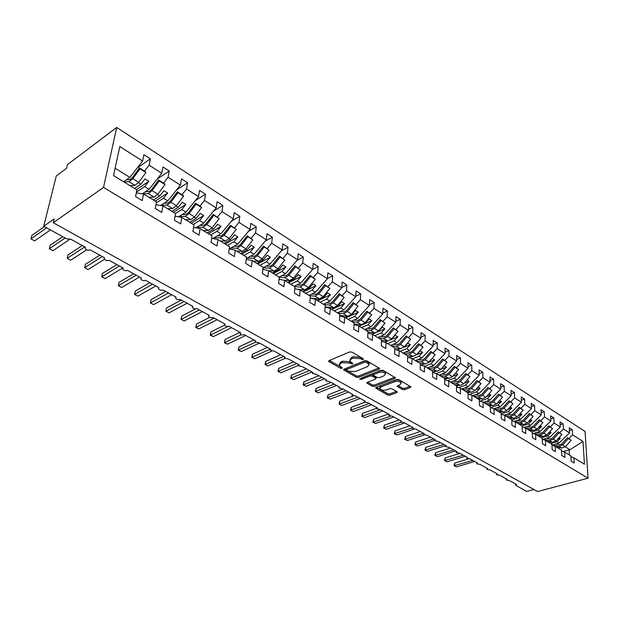 <?xml version="1.0" encoding="UTF-8"?>
<svg xmlns="http://www.w3.org/2000/svg" width="619" height="619" viewBox="0 0 619 619"><rect width="100%" height="100%" fill="white"/><g stroke="black" fill="none" stroke-linecap="round" stroke-linejoin="round"><path stroke-width="0.93" d="M363.283 359.585L363.353 358.811L351.917 352.103L349.658 351.956L329.014 360.66L328.565 361.334L340.427 368.243L341.959 368.344L342.284 367.879L339.243 365.45L340.721 363.307L342.423 362.595L349.511 363.059L352.528 364.003L352.861 363.523L349.851 361.094L351.368 358.881L353.101 358.161L360.25 358.625L363.283 359.585M402.427 389.56L404.555 389.699L410.397 387.525L410.915 386.86L398.899 379.664L396.733 379.524L376.143 387.424L375.663 388.059L387.726 395.061L389.831 395.201L396.725 392.624L397.22 391.982L396.88 391.634L391.904 388.778L389.777 388.639L386.349 389.939C383.246 390.659 381.033 390.21 379.718 388.6L381.018 386.89L394.566 381.706C397.7 380.964 399.936 381.405 401.259 383.037L399.897 384.809L397.112 386.326L402.427 389.56L402.474 388.206L404.602 388.345L410.157 386.271M103.528 187.418L588.05 478.201L585.071 431.466L116.689 127.46L103.528 187.418L53.242 222.732L54.186 218.878L43.732 226.26L66.69 238.857L70.628 239.112L85.492 247.291L85.066 248.42C86.32 250.037 88.006 250.509 90.126 249.836L104.588 257.798L104.147 258.912C105.354 260.475 107.002 260.932 109.099 260.282L123.181 268.027L122.717 269.133C123.885 270.635 125.502 271.076 127.568 270.441L141.279 277.993L140.799 279.084C141.929 280.531 143.515 280.949 145.558 280.345L158.913 287.696L158.418 288.779C159.509 290.172 161.064 290.574 163.083 289.986L176.098 297.151L175.579 298.219C176.639 299.565 178.164 299.952 180.16 299.387L192.849 306.366L192.316 307.426C193.345 308.726 194.838 309.098 196.803 308.548L209.183 315.357L208.634 316.402C209.624 317.655 211.094 318.019 213.037 317.477L225.107 324.124L224.542 325.153C225.509 326.368 226.956 326.716 228.875 326.19L240.652 332.674L240.071 333.695C241.015 334.864 242.431 335.204 244.327 334.701L255.825 341.023L255.229 342.028L259.407 342.996L270.635 349.17L270.023 350.168L274.14 351.105L285.096 357.132L284.477 358.107L288.516 359.012L299.225 364.908L298.59 365.875L302.567 366.75L313.028 372.506L312.378 373.458L316.294 374.302L326.523 379.927L325.857 380.863L329.71 381.683L339.707 387.185L339.034 388.113L342.833 388.902L352.606 394.28L351.925 395.193L355.662 395.967L365.218 401.228L364.521 402.126L368.204 402.868L377.559 408.014L376.855 408.904L380.484 409.623L389.637 414.66L388.918 415.535L392.5 416.239L401.46 421.168L400.733 422.026L404.261 422.707L413.028 427.536L412.293 428.379L415.775 429.044L424.363 433.772L423.62 434.608L427.048 435.25L435.459 439.877L434.708 440.705L438.09 441.324L446.338 445.866L445.572 446.67L448.914 447.282L456.992 451.723L456.218 452.528L459.515 453.116L467.43 457.472L466.649 458.261L469.906 458.834L477.667 463.105L476.878 463.879L480.089 464.443L487.702 468.629L486.905 469.388L490.078 469.937L497.544 474.046L496.74 474.796L499.873 475.33L507.193 479.354L506.388 480.096L509.483 480.615L516.664 484.569L515.851 485.296L516.184 485.621L526.746 491.416L533.918 489.505M588.05 478.201L537.578 491.54L53.242 222.732M379.114 369.21L379.617 368.522L379.246 368.135L366.881 360.885L364.661 360.738L344.025 369.187L343.56 369.845L356.335 377.265L358.502 377.404L379.114 369.21L379.168 368.088M383.122 370.41L395.487 377.822L394.976 378.495L374.379 386.426L372.251 386.287L366.758 383.006L367.237 382.364L375.509 379.138L375.996 378.472L375.632 378.101L372.197 376.128L370.03 375.981L361.419 379.385L359.639 379.021L380.925 370.263L383.122 370.41M137.155 168.059L150.355 158.851L143.887 154.696L142.625 161.064L119.792 146.525L113.548 175.587L136.884 189.894L135.569 196.54L142.238 200.595L143.531 193.964L156.468 201.895L155.245 208.495L161.729 212.441L162.921 205.856L175.494 213.563L174.365 220.116L180.663 223.939L181.769 217.408L193.995 224.898L192.95 231.405L199.078 235.127L200.092 228.643L211.984 235.924L211.025 242.385L216.983 246.006L217.919 239.568L229.487 246.656L228.604 253.063L234.408 256.591L235.259 250.2L246.524 257.102L245.712 263.462L251.36 266.89L252.142 260.545L263.106 267.261L262.371 273.583L267.872 276.917L268.584 270.619L279.262 277.165L278.589 283.432L283.951 286.69L284.593 280.438L295 286.814L294.396 293.035L299.611 296.207L300.2 290.002L310.343 296.215L309.794 302.389L314.885 305.484L315.404 299.325L325.292 305.384L324.813 311.512L329.772 314.529L330.237 308.409L339.877 314.32L339.452 320.41L344.288 323.35L344.698 317.276L354.107 323.048L353.735 329.084L358.455 331.954L358.811 325.927L367.996 331.56L367.671 337.548L372.274 340.349L372.584 334.368L381.552 339.862L381.273 345.812L385.769 348.543L386.032 342.609L394.783 347.979L394.551 353.882L398.946 356.552L399.162 350.663L407.712 355.902L407.526 361.759L411.813 364.367L411.983 358.517L420.34 363.639L420.193 369.458L424.386 372.004L424.518 366.2L432.681 371.207L432.573 376.979L436.674 379.47L436.759 373.706L444.744 378.596L444.674 384.337L448.682 386.767L448.729 381.049L456.536 385.83L456.513 391.525L460.428 393.901L460.435 388.221L468.072 392.903L468.08 398.551L471.91 400.88L471.887 395.239L479.354 399.812L479.392 405.43L483.145 407.704L483.091 402.102L490.395 406.582L490.465 412.153L494.132 414.382L494.047 408.826L501.197 413.206L501.305 418.738L504.895 420.92L504.779 415.395L511.774 419.69L511.913 425.183L515.426 427.311L515.279 421.833L522.126 426.034L522.297 431.489L525.74 433.579L525.562 428.139L532.27 432.255L532.464 437.664L535.837 439.714L535.636 434.314L542.205 438.345L542.43 443.715L545.726 445.726L545.501 440.364L551.939 444.31L552.187 449.649L555.421 451.615L555.166 446.291L561.479 450.16L561.75 455.46L564.915 457.379L564.644 452.094L570.826 455.886L571.12 461.147L574.231 463.035L573.929 457.789L570.873 456.729M564.644 452.094L561.526 451.019M555.166 446.291L551.978 445.193M545.501 440.364L542.244 439.258M535.636 434.314L532.309 433.192M525.562 428.139L522.157 427.002M515.279 421.833L511.797 420.68M504.779 415.395L501.22 414.235M494.047 408.826L490.403 407.642M483.091 402.102L479.361 400.911M471.887 395.239L468.072 394.024M460.435 388.221L456.528 386.991M448.729 381.049L444.728 379.803M436.759 373.706L432.658 372.452M424.518 366.2L420.309 364.931M411.983 358.517L407.666 357.24M399.162 350.663L394.729 349.364M386.032 342.609L381.482 341.309M372.584 334.368L367.91 333.061M358.811 325.927L354.014 324.604M344.698 317.276L339.769 315.953M330.237 308.409L325.161 307.078M315.404 299.325L310.181 297.987M300.2 290.002L294.822 288.663M284.593 280.438L279.053 279.107M268.584 270.619L262.874 269.296M252.142 260.545L246.254 259.237M235.259 250.2L229.177 248.908M217.919 239.568L211.628 238.3M200.092 228.643L193.592 227.405M181.769 217.408L175.038 216.217M162.921 205.856L155.942 204.719M569.434 430.631L572.335 429.756L569.271 427.791L569.557 432.898L563.437 429.006L559.638 432.696M551.978 445.138L559.089 443.042L569.557 432.898M560.195 424.781L563.166 423.868L560.048 421.872L560.303 427.009L554.067 423.04L550.245 426.777M542.693 439.405L549.773 437.277L560.303 427.009M550.771 418.823L553.819 417.871L550.639 415.829L550.871 421.005L544.503 416.951L540.658 420.734M533.323 433.532L540.271 431.397L550.871 421.005M541.161 412.749L544.287 411.751L541.037 409.662L541.246 414.877L534.754 410.737L530.878 414.575M523.759 427.536L530.584 425.4L541.246 414.877M531.357 406.551L534.553 405.499L531.241 403.371L531.427 408.625L524.796 404.4L520.904 408.285M517.886 423.435L523.55 424.518L527.264 422.978L533.16 416.417L530.15 414.513L524.239 421.106L520.517 422.653L514.018 421.423L520.695 419.28L531.427 408.625M521.345 400.222L524.626 399.131L521.244 396.957L521.407 402.242L514.637 397.932L510.714 401.863M504.075 415.171L510.605 413.035L521.407 402.242M511.124 393.769L514.49 392.624L511.039 390.403L511.17 395.727L504.261 391.324L500.314 395.309M493.939 408.788L500.299 406.66L511.17 395.727M500.694 387.185L504.145 385.977L500.624 383.718L500.725 389.072L493.668 384.585L489.699 388.616M483.439 402.319L489.784 400.153L500.725 389.072M490.031 380.461L493.583 379.199L489.985 376.886L490.055 382.279L482.851 377.691L478.851 381.784M472.684 395.727L479.044 393.506L490.055 382.279M479.145 373.605L482.797 372.274L479.114 369.914L479.16 375.346L471.794 370.649L467.771 374.797M461.704 388.995L468.08 386.713L479.16 375.346M468.018 366.595L471.771 365.195L468.018 362.78L468.026 368.251L460.497 363.461L456.451 367.663M450.477 382.116L456.868 379.78L468.026 368.251M456.652 359.438L460.505 357.968L456.667 355.499L456.644 361.009L448.953 356.111L444.875 360.366M439.018 375.091L445.425 372.692L456.644 361.009M445.03 352.126L448.999 350.578L445.069 348.056L445.015 353.604L437.146 348.59L433.045 352.915M427.303 367.91L433.718 365.45L445.015 353.604M433.145 344.651L437.231 343.019L433.215 340.442L433.122 346.029L425.075 340.907L420.951 345.286M415.326 360.567L421.748 358.045L433.122 346.029M420.982 337.022L425.199 335.297L421.09 332.658L420.951 338.284L412.726 333.045L408.571 337.487M403.077 353.062L409.515 350.47L420.951 338.284M408.548 329.215L412.888 327.389L408.687 324.696L408.509 330.36L400.091 324.998L395.912 329.509M390.55 345.387L396.996 342.725L408.509 330.36M395.82 321.238L400.3 319.311L395.998 316.549L395.781 322.251L387.161 316.766L382.952 321.346M377.737 337.533L384.19 334.794L395.781 322.251M382.79 313.075L387.409 311.032L383.014 308.216L382.743 313.957L373.922 308.339L369.69 312.982M364.63 329.494L371.091 326.685L382.743 313.957M369.442 304.734L374.216 302.567L369.721 299.673L369.404 305.461L360.366 299.704L356.111 304.424M351.213 321.269L357.674 318.383L369.404 305.461M355.778 296.199L360.715 293.893L356.103 290.938L355.739 296.756L346.485 290.868L342.199 295.658M337.471 312.843L343.94 309.879L355.739 296.756M341.773 287.464L346.88 285.019L342.16 281.985L341.742 287.85L332.264 281.807L327.946 286.674M323.397 304.223L329.865 301.167L341.742 287.85M327.42 278.519L332.713 275.919L327.869 272.809L327.405 278.712L317.686 272.53L313.346 277.467M308.982 295.387L315.45 292.245L327.405 278.712M312.68 269.381L318.189 266.596L313.229 263.408L312.703 269.358L302.737 263.013L298.373 268.035M294.211 286.334L300.679 283.1L312.703 269.358M297.267 260.173L303.302 257.04L298.211 253.775L297.631 259.763L287.409 253.248L283.022 258.355M279.068 277.049L285.529 273.73L297.631 259.763M281.436 250.772L288.036 247.236L282.821 243.886L282.171 249.914L271.687 243.244L267.269 248.428M268.824 270.766L274.178 271.052L278.055 268.638L284.856 260.026L280.098 257.024L273.281 265.683L269.404 268.12L263.052 267.795L270 264.112L282.171 249.914M265.172 241.162L272.375 237.185L267.021 233.75L266.317 239.816L255.554 232.968L251.105 238.245M246.347 258.471L254.069 254.254L266.317 239.816M248.451 231.351L256.312 226.871L250.819 223.343L250.037 229.456L238.996 222.422L234.516 227.792M229.231 248.915L237.719 244.134L250.037 229.456M231.251 221.323L239.816 216.279L234.175 212.657L233.332 218.817L221.981 211.59L217.486 217.052M212.735 238.524L220.937 233.75L233.332 218.817M213.547 211.087L222.886 205.407L217.091 201.693L216.17 207.891L204.51 200.471L199.991 206.026M195.813 227.831L203.697 223.08L216.17 207.891M195.318 200.633L205.493 194.242L199.542 190.42L198.537 196.664L186.559 189.035L182.009 194.691M178.458 216.82L185.994 212.124L198.537 196.664M176.531 189.979L187.619 182.767L181.499 178.845L180.415 185.127L168.105 177.282L163.524 183.046M160.646 205.485L167.803 200.866L180.415 185.127M157.156 179.115L169.25 170.976L162.959 166.937L161.783 173.266L149.125 165.196L150.355 158.851M142.362 193.793L149.102 189.29L161.783 173.266M143.531 193.964L136.288 192.896M123.591 181.746L129.874 177.39L142.625 161.064M43.732 226.26L56.306 175.928L66.589 168.206L67.471 164.6L116.689 127.46M568.853 438.507L572.621 434.855L572.335 429.756M563.166 423.868L563.437 429.006M553.819 417.871L554.067 423.04M544.287 411.751L544.503 416.951M534.553 405.499L534.754 410.737M524.626 399.131L524.796 404.4M514.49 392.624L514.637 397.932M504.145 385.977L504.261 391.324M493.583 379.199L493.668 384.585M482.797 372.274L482.851 377.691M471.771 365.195L471.794 370.649M460.505 357.968L460.497 363.461M448.999 350.578L448.953 356.111M437.231 343.019L437.146 348.59M425.199 335.297L425.075 340.907M412.888 327.389L412.726 333.045M382.008 340.218L381.521 340.427M400.3 319.311L400.091 324.998M369.001 332.241L367.934 332.705M387.409 311.032L387.161 316.766M355.693 324.077L354.316 324.689M374.216 302.567L373.922 308.339M342.067 315.721L340.899 316.255M360.715 293.893L360.366 299.704M328.116 307.163L327.165 307.604M346.88 285.019L346.485 290.868M313.825 298.397L313.113 298.737M332.713 275.919L332.264 281.807M299.186 289.413L298.729 289.638M318.189 266.596L317.686 272.53M303.302 257.04L302.737 263.013M288.036 247.236L287.409 253.248M272.375 237.185L271.687 243.244M236.829 251.152L242.083 251.306L245.952 248.761L252.862 239.87L247.198 235.777L240.288 244.698L237.866 246.308L234.021 246.215M256.312 226.871L255.554 232.968M239.816 216.279L238.996 222.422M222.886 205.407L221.981 211.59M205.493 194.242L204.51 200.471M187.619 182.767L186.559 189.035M169.25 170.976L168.105 177.282M563.081 451.553L569.882 449.727L583.013 441.471L572.621 434.855M583.013 441.471L584.429 464.227L573.929 457.789M559.089 443.042L556.945 441.718L560.381 438.376L559.15 437.61M550.717 443.56L556.945 441.718M548.86 442.423L550.508 441.927M549.773 437.277L547.583 435.923L551.049 432.549L549.726 431.722M541.339 437.811L547.583 435.923M539.443 436.65L541.138 436.132M540.271 431.397L538.043 430.019L541.524 426.599L540.116 425.717M531.775 431.954L538.043 430.019M529.841 430.762L531.589 430.22M530.584 425.4L528.309 423.992L531.814 420.533L530.313 419.589M522.026 425.973L528.309 423.992M520.045 424.758L521.84 424.193M520.695 419.28L518.374 417.84L521.894 414.335L520.3 413.337M511.781 419.961L518.374 417.84M510.056 418.637L511.898 418.042M510.605 413.035L508.23 411.565L511.781 408.014L510.087 406.954M501.212 413.879L508.23 411.565M499.858 412.386L501.754 411.759M500.299 406.66L497.885 405.159L501.452 401.561L499.657 400.439M490.457 407.658L497.885 405.159M489.451 406.002L491.401 405.344M489.784 400.153L487.315 398.621L490.906 394.976L489.002 393.785M480.035 401.12L487.315 398.621M478.82 399.487L480.831 398.791M479.044 393.506L476.522 391.943L480.143 388.252L478.123 386.991M469.395 394.45L476.522 391.943M467.972 392.841L470.045 392.106M468.08 386.713L465.503 385.119L469.14 381.374L467.005 380.043M458.532 387.626L465.503 385.119M456.536 386.171L459.019 385.273M456.868 379.78L454.238 378.147L457.898 374.356L455.646 372.948M447.444 380.646L454.238 378.147M444.728 379.408L447.761 378.286M445.425 372.692L442.732 371.029L446.415 367.183L444.086 365.728L443.266 366.587M436.124 373.512L442.732 371.029M432.743 372.476L436.263 371.145M433.718 365.45L430.963 363.748L434.677 359.848L432.294 358.362L430.275 360.49M424.549 366.224L430.963 363.748M421.09 365.171L424.51 363.848M421.748 358.045L418.939 356.296L422.669 352.35L420.239 350.826L416.927 354.331M412.509 358.842L418.939 356.296M412.509 356.382L409.205 357.697L412.494 356.382M409.515 350.47L406.637 348.69L410.397 344.675L407.906 343.119L404.075 347.104M400.199 351.298L406.637 348.69M397.034 350.037L400.207 348.745M396.996 342.725L394.055 340.899L397.839 336.829L395.286 335.243L391.347 339.22M387.61 343.576L394.055 340.899M384.6 342.199L387.649 340.93M391.076 339.498L391.502 339.32M384.19 334.794L381.18 332.929L384.987 328.805L382.38 327.172L378.317 331.157M374.727 335.684L381.18 332.929M371.895 334.175L374.805 332.929M377.845 331.622L378.573 331.312M371.091 326.685L368.003 324.774L371.833 320.588L369.164 318.917L365.334 323.118L364.978 322.901M361.542 327.606L368.003 324.774M358.873 325.965L361.689 324.72M364.258 323.598L365.334 323.118M357.674 318.383L354.517 316.425L358.37 312.177L355.639 310.467L351.778 314.731L351.321 314.444M348.048 319.334L354.517 316.425M345.317 317.655L348.358 316.278M350.253 315.419L351.778 314.731M343.94 309.879L340.705 307.875L344.582 303.558L341.781 301.809L337.897 306.142L337.332 305.786M334.237 310.862L340.705 307.875M331.436 309.144L335.011 307.488M335.591 307.217L337.897 306.142M329.865 301.167L326.553 299.116L330.453 294.737L327.59 292.942L323.683 297.344L322.994 296.919M320.085 302.188L326.553 299.116M317.214 300.432L323.683 297.344M315.45 292.245L312.053 290.149L315.984 285.692L313.044 283.858L309.113 288.322L308.308 287.827M305.593 293.305L312.053 290.149M302.645 291.503L309.113 288.322M300.679 283.1L297.197 280.949L301.144 276.422L298.134 274.542L294.18 279.084L293.244 278.504M290.737 284.198L297.197 280.949M287.719 282.349L294.18 279.084M285.529 273.73L281.962 271.517L285.932 266.921L282.844 264.994L278.867 269.605L277.799 268.948M275.501 274.867L281.962 271.517M272.414 272.971L278.867 269.605M270 264.112L266.34 261.852L270.333 257.179L267.168 255.198L263.168 259.887L261.961 259.137M259.887 265.288L266.34 261.852M256.715 263.346L263.168 259.887M254.069 254.254L250.308 251.933L254.332 247.182L251.082 245.147L247.058 249.914L245.697 249.078M243.871 255.477L250.308 251.933M240.621 253.481L247.058 249.914M237.719 244.134L233.858 241.75L237.905 236.915L234.57 234.833L230.523 239.685L229.015 238.748M227.436 245.403L233.858 241.75M224.101 243.352L230.523 239.685M220.937 233.75L216.975 231.297L221.045 226.384L217.617 224.24L213.547 229.177L211.876 228.14M210.568 235.058L216.975 231.297M207.141 232.961L213.547 229.177M203.697 223.08L199.635 220.565L203.728 215.567L200.208 213.369L196.107 218.383L194.265 217.246M193.244 224.442L199.635 220.565M189.724 222.283L196.107 218.383M185.994 212.124L181.824 209.539L185.932 204.448L182.319 202.189L178.202 207.295L176.175 206.05M175.456 213.532L181.824 209.539M171.834 211.319L178.202 207.295M167.803 200.866L163.509 198.204L167.648 193.027L163.934 190.706L159.787 195.906L157.582 194.536M156.282 202.908L163.509 198.204M153.458 200.053L159.787 195.906M149.102 189.29L144.691 186.559L148.854 181.282L145.032 178.891L140.861 184.191L138.455 182.698M136.443 192.114L144.691 186.559M134.563 188.47L140.861 184.191M144.521 171.068L149.125 165.196M129.874 177.39L115.126 168.26M569.882 449.727L565.217 446.833M569.465 455.05L569.178 449.804M136.482 189.646L148.854 181.282M155.222 201.136L167.648 193.027M173.459 212.309L185.932 204.448M191.201 223.188L203.728 215.567M208.487 233.781L221.045 226.384M225.316 244.103L237.905 236.915M241.712 254.154L254.332 247.182M257.697 263.949L270.333 257.179M273.281 273.505L285.932 266.921M288.485 282.821L301.144 276.422M303.31 291.905L315.984 285.692M317.779 300.78L330.453 294.737M331.908 309.438L344.582 303.558M345.704 317.895L358.37 312.177M359.175 326.151L371.833 320.588M372.228 334.268L375.408 332.906M377.211 332.132L384.987 328.805M384.817 342.268L387.951 340.961M390.759 339.785L397.839 336.829M397.143 350.075L400.354 348.768M403.836 347.344L410.397 344.675M416.541 354.78L422.669 352.35M419.481 363.113L425.106 363.933L434.677 359.848M440.991 369.233L446.415 367.183M452.791 376.244L457.898 374.356M464.335 383.115L469.14 381.374M475.624 389.846L480.143 388.252M486.666 396.446L490.906 394.976M497.467 402.907L501.452 401.561M508.044 409.252L511.781 408.014M518.397 415.465L521.894 414.335M528.541 421.562L531.814 420.533M538.468 427.543L541.524 426.599M548.194 433.416L551.049 432.549M557.727 439.173L560.381 438.376M362.463 358.293L360.335 357.233L353.186 356.768L353.101 358.161M349.913 360.041L351.453 357.488L353.186 356.768M339.32 364.413L340.814 361.922L342.516 361.21L349.596 361.666L351.654 362.703M329.354 360.521L341.023 367.036M344.357 369.048L356.42 375.895L358.579 376.035L378.905 367.934M366.417 362.231L364.862 362.13L346.748 369.52L346.423 369.984L348.234 371.137L355.221 371.586L367.593 366.595L369.164 364.39L366.417 362.231L366.494 360.838L364.939 360.738L364.862 362.13M346.439 369.767L346.841 368.143L364.939 360.738M369.179 364.011L369.233 362.997L368.019 361.736L367.949 363.129M366.494 360.838L368.019 361.736M394.752 377.234L374.449 385.072L374.379 386.426M367.57 382.233L372.321 384.933L374.449 385.072M376.05 377.397L372.267 374.75L370.1 374.611L361.488 378.023L361.419 379.385M384.213 375.733L385.552 373.922C384.182 372.228 381.915 371.771 378.735 372.545L373.922 374.449L373.435 375.114L373.806 375.493L377.234 377.474L379.401 377.613L384.213 375.733M385.397 373.621L385.614 372.545C384.244 370.851 381.977 370.394 378.805 371.168L378.735 372.545M373.45 374.812L373.992 373.071L378.805 371.168M397.909 385.56L402.474 388.206M401.081 382.72L401.305 381.668C399.982 380.043 397.754 379.594 394.62 380.345L394.566 381.706M379.749 387.865L381.08 385.536L394.62 380.345M376.476 387.293L387.78 393.715L389.885 393.854L396.462 391.394M44.367 226.608L31.832 235.444L30.95 238.895L34.656 240.884L50.402 229.92M34.656 240.884L30.95 238.895L46.673 227.869M130.013 185.685L134.896 185.336L138.718 182.35L145.929 172.523L145.395 171.618L139.499 167.904L132.288 177.769L129.905 179.657L126.168 179.959M124.125 182.071L128.976 181.7L132.799 178.682L140.026 168.801L145.929 172.523M140.026 168.801L139.499 167.904M62.774 236.713L50.139 245.302L49.303 248.73L52.925 250.672L69.63 239.452M52.925 250.672L49.303 248.73L65.15 238.013M149.047 197.353L154.007 197.097L157.845 194.196L165.002 184.532L164.445 183.626L158.712 180.013L151.554 189.708L149.156 191.542L145.403 191.766M142.834 193.863L148.251 193.561L152.088 190.629L159.261 180.918L165.002 184.532M159.261 180.918L158.712 180.013M82.304 245.534L67.997 254.912L67.208 258.324L70.736 260.212L86.753 249.828M70.736 260.212L67.208 258.324L84.741 246.873M167.563 208.696L172.593 208.541L176.438 205.709L183.549 196.215L182.969 195.302L177.39 191.782L170.279 201.314L167.881 203.102L164.105 203.249M160.894 205.322L166.998 205.09L170.844 202.243L177.963 192.695L183.549 196.215M177.963 192.695L177.39 191.782M99.814 255.175L85.43 264.29L84.679 267.679L88.122 269.52L104.387 259.338M88.122 269.52L84.679 267.679L102.321 256.552M185.576 219.737L190.675 219.668L194.528 216.913L201.585 207.574L200.982 206.653L195.558 203.233L188.501 212.611L186.095 214.344L182.296 214.429M179.069 216.433L185.228 216.317L189.081 213.54L196.153 204.154L201.585 207.574M196.153 204.154L195.558 203.233M116.906 264.576L102.437 273.451L101.733 276.809L105.091 278.612L122.856 267.849M105.091 278.612L101.733 276.809L119.475 265.992M203.109 230.485L208.27 230.492L212.131 227.815L219.141 218.631L213.238 214.375L206.228 223.591L203.813 225.285L199.999 225.308M196.765 227.258L202.97 227.235L206.831 224.535L213.849 215.304L219.141 218.631M213.849 215.304L213.238 214.375M133.588 273.753L119.041 282.388L118.376 285.723L121.657 287.487L139.507 277.018M121.657 287.487L118.376 285.723L136.211 275.2M220.186 240.953L225.401 241.039L229.27 238.423L236.226 229.394L230.438 225.223L223.482 234.292L221.068 235.932L217.238 235.901M213.988 237.789L220.24 237.858L224.109 235.228L231.08 226.152L236.226 229.394M231.08 226.152L230.438 225.223M149.868 282.713L135.252 291.116L134.633 294.435L137.836 296.153L155.764 285.963M137.836 296.153L134.633 294.435L152.545 284.191M134.547 294.659L135.252 291.116M230.771 248.049L237.054 248.211L240.93 245.65L247.848 236.713L252.862 239.87M247.848 236.713L247.198 235.777M165.768 291.464L151.098 299.642L150.51 302.939L153.636 304.618L171.641 294.698M153.636 304.618L150.51 302.939L168.5 292.965M150.386 303.14L151.098 299.642M253.024 261.086L258.34 261.303L262.208 258.827L269.064 250.076L263.516 246.06L256.653 254.85L254.239 256.405L250.378 256.274M247.113 258.053L253.442 258.293L257.311 255.794L264.181 247.004L269.064 250.076M264.181 247.004L263.516 246.06M181.305 300.014L166.573 307.976L166.024 311.249L169.08 312.889L187.147 303.233M169.08 312.889L166.024 311.249L184.075 301.538M165.861 311.427L166.573 307.976M284.856 260.026L279.417 256.088L272.608 264.731L270.186 266.255L266.309 266.069M280.098 257.024L279.417 256.088M195.581 308.835L181.7 316.116L181.181 319.365L184.176 320.967L202.297 311.566M184.176 320.967L181.181 319.365L199.295 309.918M180.988 319.528L181.7 316.116M283.44 280.159L289.622 280.562L293.499 278.202L300.254 269.722L294.915 265.853L288.152 274.364L285.73 275.85L281.846 275.625M279.246 277.343L284.964 277.691L288.841 275.323L295.611 266.797L300.254 269.722M295.611 266.797L294.915 265.853M209.686 317.354L196.494 324.077L196.006 327.304L198.931 328.875L217.099 319.714M198.931 328.875L195.774 327.443L214.166 318.096M195.774 327.443L196.494 324.077M297.244 289.266L304.68 289.824L308.556 287.526L315.257 279.169L310.018 275.378L303.31 283.765L300.896 285.212L297.004 284.941M294.721 286.643L300.145 287.03L304.014 284.717L310.738 276.322L315.257 279.169M310.738 276.322L310.018 275.378M224.542 325.13L210.955 331.861L210.499 335.072L213.362 336.604L231.576 327.675M213.362 336.604L210.236 335.189L228.024 326.437M210.236 335.189L210.955 331.861M310.769 298.134L319.373 298.869L323.242 296.625L329.904 288.392L324.758 284.663L318.096 292.926L315.682 294.334L311.783 294.025M309.492 295.696L314.947 296.145L318.816 293.886L325.486 285.614L329.904 288.392M325.486 285.614L324.758 284.663M239.986 332.302L225.099 339.475L224.674 342.663L227.475 344.164L245.728 335.467M227.475 344.164L224.388 342.764L241.325 334.686M224.388 342.764L225.099 339.475M325.176 306.885L333.711 307.689L337.572 305.5L344.187 297.391L339.135 293.723L332.527 301.863L330.105 303.248L326.205 302.9M323.899 304.533L329.385 305.028L333.254 302.83L339.877 294.675L344.187 297.391M339.877 294.675L339.135 293.723M253.852 339.939L238.942 346.926L238.547 350.091L241.286 351.561L259.562 343.081M241.286 351.561L238.222 350.176L255.353 342.253M238.222 350.176L238.942 346.926M339.8 315.489L347.7 316.301L351.561 314.166L358.122 306.165L353.17 302.567L346.601 310.591L344.195 311.937L340.28 311.558M337.974 313.152L343.483 313.701L347.344 311.55L353.921 303.519L358.122 306.165M353.921 303.519L353.17 302.567M267.416 347.398L252.482 354.223L252.119 357.364L254.796 358.796L271.602 351.205M254.796 358.796L251.771 357.426L270.132 349.186M251.771 357.426L252.482 354.223M354.06 323.899L361.364 324.712L365.218 322.623L371.733 314.738L366.866 311.202L360.351 319.11L357.937 320.425L354.029 320.008M351.708 321.571L357.24 322.174L361.101 320.069L367.632 312.154L371.733 314.738M367.632 312.154L366.866 311.202M280.686 354.702L265.744 361.357L265.404 364.475L268.027 365.883L284.763 358.517M268.027 365.883L265.025 364.521L283.719 356.374M265.025 364.521L265.744 361.357M367.965 332.117L374.704 332.921L378.557 330.879L385.026 323.11L380.244 319.636L373.768 327.428L371.369 328.712L367.454 328.263M365.125 329.795L370.68 330.445L374.534 328.395L381.018 320.588L385.026 323.11M381.018 320.588L380.244 319.636M293.677 361.852L278.72 368.344L278.403 371.446L280.972 372.816L298.644 365.241M280.972 372.816L278.001 371.47L296.741 363.539M278.001 371.47L278.72 368.344M381.536 340.164L387.742 340.945L391.579 338.949L398.002 331.289L393.305 327.869L386.883 335.552L384.484 336.806L380.569 336.334M378.232 337.835L383.811 338.523L387.656 336.519L394.086 328.821L398.002 331.289M394.086 328.821L393.305 327.869M306.397 368.854L291.433 375.184L291.139 378.263L293.654 379.609L311.999 371.942M293.654 379.609L290.713 378.279L309.485 370.557M290.713 378.279L291.433 375.184M394.783 348.025L400.478 348.783L404.315 346.833L410.691 339.274L406.072 335.908L399.696 343.491L397.297 344.721L393.382 344.218M391.046 345.688L396.64 346.416L400.478 344.458L406.861 336.868L410.691 339.274M406.861 336.868L406.072 335.908M318.855 375.71L303.883 381.884L303.612 384.941L306.08 386.264L324.433 378.774M306.08 386.264L303.163 384.941L321.965 377.42M303.163 384.941L303.883 381.884M407.317 355.662L412.927 356.443L416.757 354.54L423.087 347.081L418.545 343.777L412.215 351.252L409.824 352.451L405.909 351.925M403.565 353.364L409.174 354.13L413.005 352.219L419.342 344.729L423.087 347.081M419.342 344.729L418.545 343.777M331.049 382.418L316.077 388.453L315.829 391.487L318.243 392.779L336.597 385.475M318.243 392.779L315.357 391.471L334.183 384.144M315.357 391.471L316.077 388.453M415.806 360.862L421.431 361.674L425.253 359.801L431.544 352.412L435.203 354.718L430.739 351.46L424.456 358.842L422.065 360.01L418.158 359.453M425.253 359.801L428.921 362.076L435.203 354.718M431.544 352.412L430.739 351.46M343.003 388.995L328.024 394.883L327.807 397.901L330.167 399.17L348.52 392.036M330.167 399.17L327.312 397.87L346.16 390.736M327.312 397.87L328.024 394.883M431.373 370.402L437.006 371.261L440.813 369.442L447.05 362.177L442.662 358.974L436.418 366.255L434.043 367.4L430.135 366.827M427.783 368.204L433.416 369.048L437.223 367.222L443.475 359.925L447.05 362.177M443.475 359.925L442.662 358.974M353.186 396.028L339.738 401.189L339.537 404.184L341.858 405.43L360.204 398.466M341.858 405.43L339.026 404.145L357.883 397.189M339.026 404.145L339.738 401.189M443.011 377.536L448.651 378.426L452.45 376.646L458.64 369.481L454.323 366.324L448.125 373.512L445.757 374.634L441.85 374.031M439.498 375.385L445.138 376.267L448.937 374.472L455.143 367.276L458.64 369.481M455.143 367.276L454.323 366.324M364.645 402.335L351.221 407.372L351.043 410.351L353.31 411.565L371.648 404.764M353.31 411.565L350.509 410.289L369.381 403.511M350.509 410.289L351.221 407.372M454.392 384.515L460.041 385.436L463.832 383.695L469.983 376.623L465.736 373.512L459.577 380.608L457.209 381.706L453.309 381.08M450.957 382.41L456.605 383.323L460.397 381.567L466.556 374.464L469.983 376.623M466.556 374.464L465.736 373.512M376.894 408.145L362.479 413.43L362.316 416.386L364.545 417.585L382.867 410.939M364.545 417.585L361.767 416.324L380.646 409.716M361.767 416.324L362.479 413.43M465.534 391.347L471.191 392.299L474.966 390.597L481.071 383.61L476.893 380.546L470.788 387.556L468.428 388.631L464.529 387.981M462.176 389.289L467.832 390.225L471.608 388.515L477.729 381.497L481.071 383.61M477.729 381.497L476.893 380.546M388.461 414.01L373.52 419.373L373.373 422.313L375.563 423.481L393.87 416.989M375.563 423.481L372.808 422.235L390.21 416.316M372.808 422.235L373.52 419.373M476.444 398.032L482.108 399.015L485.869 397.344L491.935 390.45L487.818 387.432L481.752 394.349L479.4 395.402L475.508 394.744M473.156 396.021L478.812 396.988L482.58 395.309L488.654 388.384L491.935 390.45M488.654 388.384L487.818 387.432M399.278 419.968L384.345 425.199L384.221 428.124L386.364 429.269L404.656 422.924M386.364 429.269L383.633 428.031L400.926 422.305M383.633 428.031L384.345 425.199M487.13 404.586L492.794 405.592L496.546 403.959L502.566 397.143L498.519 394.171L492.492 401.004L490.147 402.033L486.255 401.36M483.911 402.605L489.567 403.603L493.328 401.963L499.355 395.123L502.566 397.143M499.355 395.123L498.519 394.171M409.879 425.802L394.968 430.917L394.86 433.818L396.965 434.948L413.933 429.191M396.965 434.948L394.257 433.718L412.308 427.876M394.257 433.718L394.968 430.917M497.599 411.001L503.255 412.03L507 410.428L512.973 403.704L508.988 400.779L503.007 407.526L500.67 408.532L496.786 407.836M494.434 409.058L500.098 410.088L503.843 408.478L509.832 401.723L512.973 403.704M509.832 401.723L508.988 400.779M420.286 431.528L405.391 436.527L405.298 439.413L407.364 440.519L423.984 435.002M407.364 440.519L404.687 439.304L423.551 433.323M404.687 439.304L405.391 436.527M507.843 417.283L513.507 418.343L517.236 416.773L523.171 410.126L519.248 407.24L513.306 413.902L510.977 414.892L507.1 414.181M504.702 415.372L510.412 416.432L514.149 414.854L520.099 408.184L523.171 410.126M520.099 408.184L519.248 407.24M430.491 437.146L415.62 442.036L415.55 444.899L417.57 445.982L434.708 440.411L434.724 439.475M417.57 445.982L414.916 444.775L433.772 438.948M414.916 444.775L415.62 442.036M533.16 416.417L529.291 413.569L523.395 420.154L521.074 421.129L517.205 420.402M530.15 414.513L529.291 413.569M440.511 442.662L425.663 447.436L425.601 450.284L427.59 451.352L445.579 445.626M427.59 451.352L424.959 450.152L443.8 444.465M424.959 450.152L425.663 447.436M527.736 429.47L533.392 430.576L537.091 429.068L542.948 422.576L539.134 419.775L533.276 426.282L530.963 427.234L527.109 426.491M523.922 427.489L530.421 428.75L534.127 427.234L539.992 420.719L542.948 422.576M539.992 420.719L539.134 419.775M450.346 448.071L435.521 452.744L435.474 455.576L437.432 456.621L455.592 450.957M437.432 456.621L434.817 455.437L453.642 449.881M434.817 455.437L435.521 452.744M537.385 435.389L543.041 436.511L546.724 435.033L552.543 428.619L548.782 425.857L542.964 432.286L540.658 433.215L536.812 432.464M533.64 433.439L540.124 434.724L543.822 433.23L549.649 426.793L552.543 428.619M549.649 426.793L548.782 425.857M460.002 453.379L445.2 457.959L445.169 460.768L447.088 461.789L465.217 456.249M447.088 461.789L444.496 460.613L463.306 455.205M444.496 460.613L445.2 457.959M546.84 441.185L552.496 442.33L556.172 440.883L561.944 434.546L558.237 431.814L552.465 438.175L550.167 439.088L546.322 438.314M543.165 439.266L549.641 440.573L553.316 439.119L559.104 432.751L561.944 434.546M559.104 432.751L558.237 431.814M468.25 458.973L454.702 463.074L454.686 465.867L456.567 466.873L474.665 461.457M456.567 466.873L454.006 465.705L472.792 460.42M454.006 465.705L454.702 463.074M556.117 446.872L561.766 448.04L565.426 446.616L571.159 440.349L567.515 437.664L561.773 443.947L559.483 444.837L555.653 444.055M552.504 444.984L558.965 446.314L562.632 444.883L568.381 438.592L571.159 440.349M568.381 438.592L567.515 437.664M360.335 357.233L360.25 358.625M351.453 357.488L351.368 358.881M351.066 362.517L350.981 363.902M349.596 361.666L349.511 363.059M342.516 361.21L342.423 362.595M340.814 361.922L340.721 363.307M340.52 366.866L340.427 368.243M329.06 360.645L328.983 361.751M361.798 358.092L361.72 359.484M358.579 376.035L358.502 377.404M356.42 375.895L356.335 377.265M344.032 369.179L343.963 370.247M346.841 368.143L346.748 369.52M395.015 377.389L394.976 378.495M372.321 384.933L372.251 386.287M367.183 382.387L367.129 383.385M375.694 376.731L375.632 378.101M372.267 374.75L372.197 376.128M370.1 374.611L370.03 375.981M373.992 373.071L373.922 374.449M397.491 385.722L397.452 386.682M381.08 385.536L381.018 386.89M396.764 391.572L396.725 392.624M389.885 393.854L389.831 395.201M387.78 393.715L387.726 395.061M376.066 387.455L376.019 388.423M410.428 386.426L410.397 387.525M404.602 388.345L404.555 389.699M128.976 181.7L134.896 185.336M132.799 178.682L138.718 182.35M148.251 193.561L154.007 197.097M152.088 190.629L157.845 194.196M166.998 205.09L172.593 208.541M170.844 202.243L176.438 205.709M185.228 216.317L190.675 219.668M189.081 213.54L194.528 216.913M202.97 227.235L208.27 230.492M206.831 224.535L212.131 227.815M220.24 237.858L225.401 241.039M224.109 235.228L229.27 238.423M237.054 248.211L242.083 251.306M240.93 245.65L245.952 248.761M253.442 258.293L258.34 261.303M257.311 255.794L262.208 258.827M269.404 268.12L274.178 271.052M273.281 265.683L278.055 268.638M284.964 277.691L289.622 280.562M288.841 275.323L293.499 278.202M300.145 287.03L304.68 289.824M304.014 284.717L308.556 287.526M314.947 296.145L319.373 298.869M318.816 293.886L323.242 296.625M329.385 305.028L333.711 307.689M333.254 302.83L337.572 305.5M343.483 313.701L347.7 316.301M347.344 311.55L351.561 314.166M357.24 322.174L361.364 324.712M361.101 320.069L365.218 322.623M370.68 330.445L374.704 332.921M374.534 328.395L378.557 330.879M383.811 338.523L387.742 340.945M387.656 336.519L391.579 338.949M396.64 346.416L400.478 348.783M400.478 344.458L404.315 346.833M409.174 354.13L412.927 356.443M413.005 352.219L416.757 354.54M421.431 361.674L425.106 363.933M433.416 369.048L437.006 371.261M437.223 367.222L440.813 369.442M445.138 376.267L448.651 378.426M448.937 374.472L452.45 376.646M456.605 383.323L460.041 385.436M460.397 381.567L463.832 383.695M467.832 390.225L471.191 392.299M471.608 388.515L474.966 390.597M478.812 396.988L482.108 399.015M482.58 395.309L485.869 397.344M489.567 403.603L492.794 405.592M493.328 401.963L496.546 403.959M500.098 410.088L503.255 412.03M503.843 408.478L507 410.428M510.412 416.432L513.507 418.343M514.149 414.854L517.236 416.773M520.517 422.653L523.55 424.518M524.239 421.106L527.264 422.978M530.421 428.75L533.392 430.576M534.127 427.234L537.091 429.068M540.124 434.724L543.041 436.511M543.822 433.23L546.724 435.033M549.641 440.573L552.496 442.33M553.316 439.119L556.172 440.883M558.965 446.314L561.766 448.04M562.632 444.883L565.426 446.616M141.031 277.854L140.954 278.256M158.634 287.541L158.557 287.99M175.788 296.981L175.703 297.468M192.509 306.181L192.424 306.707M208.812 315.148L208.727 315.721M224.712 323.899L224.635 324.503M240.234 332.442L240.149 333.076M255.376 340.775L255.299 341.44M270.163 348.915L270.085 349.611M284.601 356.861L284.523 357.581M298.706 364.622L298.637 365.365M312.487 372.205L312.417 372.978M325.95 379.617L325.896 380.414M339.119 386.86L339.065 387.68M351.994 393.947L351.948 394.783M364.591 400.88L364.545 401.731M376.917 407.658L376.87 408.532M388.972 414.297L388.933 415.179M400.772 420.788L400.741 421.686M412.331 427.149L412.3 428.062M423.644 433.377L423.62 434.298M445.587 445.448L445.572 446.392M456.226 451.305L456.218 452.257M466.649 457.039L466.649 458.006M476.87 462.664L476.878 463.639M486.89 468.181L486.905 469.163M496.724 473.589L496.74 474.572M506.365 478.897L506.381 479.887M515.82 484.097L515.844 485.095M369.233 362.997L369.164 364.39M376.066 377.11L375.996 378.472M385.614 372.545L385.552 373.922M401.305 381.668L401.259 383.037"/></g></svg>

